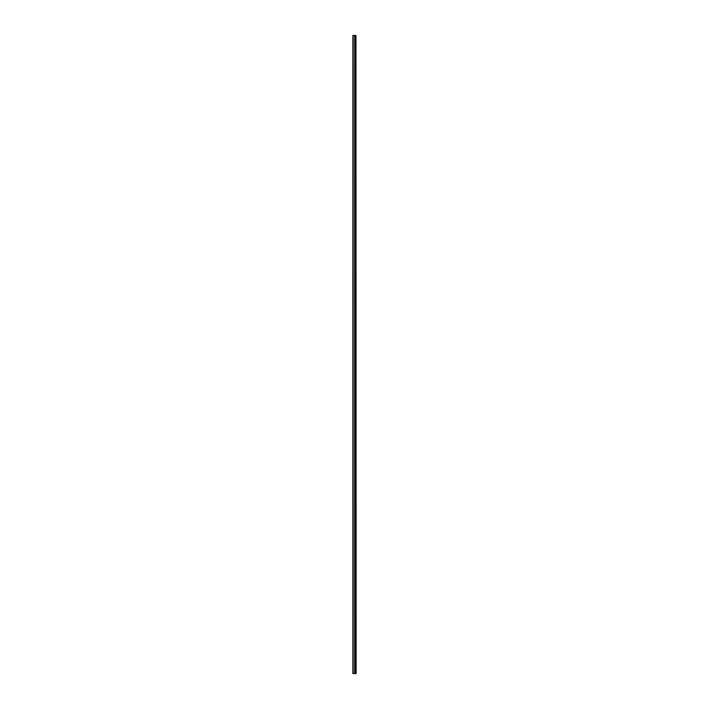 <?xml version="1.0" encoding="UTF-8"?>
<svg xmlns="http://www.w3.org/2000/svg" width="709" height="709" viewBox="0 0 709 709"><rect width="100%" height="100%" fill="white"/><g stroke="black" fill="none" stroke-linecap="round" stroke-linejoin="round"><path stroke-width="1.06" d="M355.962 673.55L355.962 35.45L356.131 673.55L354.934 673.55L354.934 35.45L352.869 35.45L352.869 673.55L354.73 673.55L354.73 35.45M354.73 673.55L354.934 35.45L355.962 35.45M355.298 673.55L355.298 35.45L355.298 673.55M354.677 673.55L354.677 35.45M353.135 673.55L353.135 35.45M355.528 673.55L355.528 35.45L355.51 673.55M355.324 673.55L355.324 35.45M354.908 673.55L354.908 35.45"/></g></svg>
